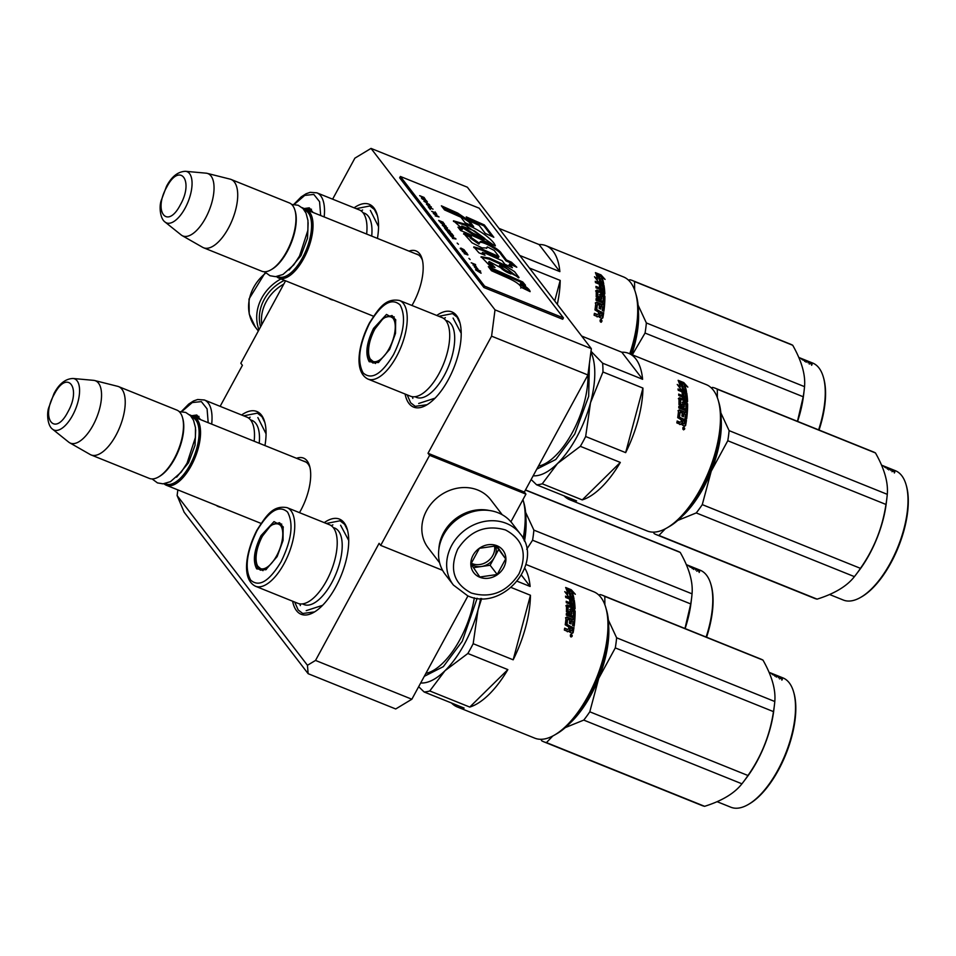 <?xml version="1.0" encoding="UTF-8"?>
<svg xmlns="http://www.w3.org/2000/svg" width="956" height="956" viewBox="0 0 956 956"><rect width="100%" height="100%" fill="white"/><g stroke="black" fill="none" stroke-linecap="round" stroke-linejoin="round"><path stroke-width="1.43" d="M220.131 406.336L242.406 365.312L240.816 363.244L285.581 280.801M177.852 489.89L177.111 495.567L307.45 665.292L315.528 660.429L379.102 543.331L380.691 545.398L442.592 570.338M491.587 336.165L495.017 309.864L371.024 148.407L467.365 187.209L591.346 348.665L587.916 374.967L491.587 336.165L428.013 453.264L429.603 455.331L380.691 545.398M371.024 148.407L354.891 158.146L332.616 199.171M409.013 251.117A39.614 17.495 111.9 0 1 419.648 253.77A39.614 17.495 111.9 0 1 422.098 258.909A39.614 17.495 111.9 0 1 411.952 305.478M296.527 458.294A39.614 17.495 111.9 0 1 307.163 460.947A39.614 17.495 111.9 0 1 309.613 466.086A39.614 17.495 111.9 0 1 299.467 512.655M436.749 315.468A51.301 22.645 111.9 0 1 456.621 315.611A51.301 22.645 111.9 0 1 459.8 322.268A51.301 22.645 111.9 0 1 453.789 367.988A51.301 22.645 111.9 0 1 426.424 405.105A51.301 22.645 111.9 0 1 408.941 403.432A51.301 22.645 111.9 0 1 405.105 394.039M324.263 522.633A51.301 22.645 111.9 0 1 344.136 522.777A51.301 22.645 111.9 0 1 347.315 529.433A51.301 22.645 111.9 0 1 341.304 575.154A51.301 22.645 111.9 0 1 313.938 612.282A51.301 22.645 111.9 0 1 296.456 610.609A51.301 22.645 111.9 0 1 292.62 601.205M354.102 207.822A51.301 22.645 111.9 0 1 373.963 207.978A51.301 22.645 111.9 0 1 377.142 214.622A51.301 22.645 111.9 0 1 377.441 238.403M333.548 300.124A51.301 22.645 111.9 0 1 328.625 298.141M241.617 415A51.301 22.645 111.9 0 1 261.478 415.143A51.301 22.645 111.9 0 1 264.657 421.799A51.301 22.645 111.9 0 1 264.955 445.58M221.063 507.301A51.301 22.645 111.9 0 1 216.14 505.318M307.45 665.292L308.143 673.693L184.161 512.237L177.111 495.567M315.528 660.429L411.857 699.23L395.712 708.97L308.143 673.693M411.857 699.23L467.95 595.923M429.603 455.331L525.931 494.133L510.898 521.809M525.931 494.133L524.342 492.065L428.013 453.264M587.916 374.967L524.342 492.065M591.346 348.665L495.017 309.864M422.468 260.379A36.985 16.324 -68.1 0 0 420.616 256.913A36.985 16.324 111.9 0 0 417.234 254.26A36.985 16.324 111.9 0 0 415.776 253.842M309.983 467.556A36.985 16.324 -68.1 0 0 308.131 464.078A36.985 16.324 111.9 0 0 304.749 461.437A36.985 16.324 111.9 0 0 303.303 461.019M356.17 208.659L369.888 205.97L374.453 209.543L377.345 215.375M438.828 316.305L452.547 313.604L457.099 317.177L460.003 323.009M427.069 404.723L415.203 406.324L410.638 402.751L407.184 394.876M243.696 415.836L257.403 413.135L261.968 416.708L264.86 422.552M326.343 523.47L340.061 520.781L344.614 524.354L347.518 530.186M314.584 611.9L302.717 613.489L298.153 609.916L294.699 602.041M306.087 462.142L193.913 416.959A36.83 16.264 -68.1 0 1 191.284 465.608A36.83 16.264 111.9 0 1 166.392 485.278A36.83 16.264 111.9 0 1 164.026 483.748M193.913 416.959A36.83 16.264 -68.1 0 0 191.152 416.422A24.091 10.636 111.9 0 1 192.156 416.051A24.091 10.636 111.9 0 1 198.466 418.788M191.833 417.306A35.778 15.798 -68.1 0 1 190.089 464.843A35.778 15.798 111.9 0 1 165.137 483.581M158.517 476.972A36.83 16.264 111.9 0 0 174.207 458.725A36.83 16.264 -68.1 0 0 182.476 417.485L182.799 418.609A35.778 15.798 -68.1 0 1 174.757 458.665A35.778 15.798 111.9 0 1 159.521 476.387L158.517 476.972A36.83 16.264 111.9 0 1 149.315 478.394L91.083 454.937A36.83 16.264 111.9 0 1 90.199 454.518L69.585 442.736A33.603 14.83 111.9 0 1 68.689 442.126L52.592 429.22A27.593 12.177 -68.1 0 0 72.632 415.31A27.593 12.177 -68.1 0 0 73.026 378.48L93.58 380.345A33.603 14.83 -68.1 0 1 94.644 380.524L117.66 386.32A36.83 16.264 -68.1 0 1 118.604 386.618A36.83 16.264 -68.1 0 1 115.963 435.267A36.83 16.264 111.9 0 1 91.083 454.937M182.476 417.485A36.83 16.264 -68.1 0 0 176.836 410.076L118.604 386.618M94.644 380.524A33.603 14.83 -68.1 0 1 93.102 425.181A33.603 14.83 111.9 0 1 69.585 442.736M418.573 254.977L306.398 209.782A36.83 16.264 -68.1 0 1 303.769 258.431A36.83 16.264 111.9 0 1 278.877 278.112A36.83 16.264 111.9 0 1 276.511 276.583M306.398 209.782A36.83 16.264 -68.1 0 0 303.638 209.256M304.319 210.141A35.778 15.798 -68.1 0 1 302.574 257.666A35.778 15.798 111.9 0 1 277.622 276.415M271.002 269.795A36.83 16.264 111.9 0 0 286.692 251.559A36.83 16.264 -68.1 0 0 294.962 210.32L295.285 211.431A35.778 15.798 -68.1 0 1 287.242 251.5A35.778 15.798 111.9 0 1 272.006 269.21L271.002 269.795A36.83 16.264 111.9 0 1 261.801 271.229L203.568 247.771A36.83 16.264 111.9 0 1 202.684 247.341L182.07 235.57A33.603 14.83 111.9 0 1 181.174 234.949L165.077 222.055A27.593 12.177 -68.1 0 0 185.117 208.133A27.593 12.177 -68.1 0 0 185.512 171.303L206.066 173.167A33.603 14.83 -68.1 0 1 207.129 173.347L230.145 179.142A36.83 16.264 -68.1 0 1 231.089 179.453A36.83 16.264 -68.1 0 1 228.448 228.102A36.83 16.264 111.9 0 1 203.568 247.771M294.962 210.32A36.83 16.264 -68.1 0 0 289.321 202.911L231.089 179.453M207.129 173.347A33.603 14.83 -68.1 0 1 205.588 218.016A33.603 14.83 111.9 0 1 182.07 235.57M520.16 533.783L512.058 523.219A42.088 36.543 142.5 0 0 498.231 512.822A42.088 36.543 142.5 0 0 443.644 534.739A42.088 36.543 142.5 0 0 445.293 574.484L453.395 585.048L467.699 595.815C502.354 612.198 544.908 562.51 520.16 533.783A42.088 36.543 142.5 0 0 506.345 523.386A42.088 36.543 142.5 0 0 457.315 537.248A42.088 36.543 142.5 0 0 453.395 585.048M471.248 593.007C490.882 598.635 506.8 592.242 519.012 573.827C527.604 553.954 523.087 539.327 505.485 529.959C485.851 524.33 469.934 530.711 457.721 549.138C449.141 569.011 453.646 583.638 471.248 593.007M479.804 577.245A18.415 15.989 142.5 0 0 503.693 567.649A18.415 15.989 142.5 0 0 496.929 545.721A18.415 15.989 142.5 0 0 473.041 555.305A18.415 15.989 142.5 0 0 479.804 577.245M479.84 577.006L497.216 574.496L505.676 558.902L496.785 545.804L479.41 548.314L470.938 563.92L479.84 577.006M505.676 558.902L495.937 545.756M497.216 574.496L490.117 565.259L498.59 549.652M473.411 567.673L490.117 565.259M471.057 564.1A15.786 13.707 142.5 0 0 473.877 565.677A15.786 13.707 142.5 0 0 481.43 566.514A15.786 13.707 142.5 0 0 494.348 557.456A15.786 13.707 142.5 0 0 495.483 545.733M494.491 545.709A15.786 13.707 -37.5 0 1 488.397 560.73A15.786 13.707 -37.5 0 1 472.336 563.67A15.786 13.707 142.5 0 1 471.177 563.132M260.57 326.856A39.985 34.715 -37.5 0 1 264.191 299.479A39.985 34.715 -37.5 0 1 284.446 280.347M258.992 329.76A42.088 36.543 -37.5 0 1 261.801 297.937A42.088 36.543 -37.5 0 1 280.933 278.937M261.777 324.634A39.459 34.261 -37.5 0 1 266.222 301.726A39.459 34.261 -37.5 0 1 283.789 284.099M489.293 510.492A39.459 34.261 142.5 0 0 443.608 532.731A39.459 34.261 142.5 0 0 438.876 549.21M502.223 514.734L490.739 499.773A39.459 34.261 142.5 0 0 477.773 490.034A39.459 34.261 142.5 0 0 426.603 510.576A39.459 34.261 142.5 0 0 428.145 547.836L439.629 562.797M190.662 415.86L196.805 415.012L200.557 419.636L189.551 414.785M208.193 422.707L207.082 408.857L201.334 401.604L192.24 402.572L181.831 411.558M254.153 441.218A42.351 18.702 -68.1 0 0 246.851 417.103L204.381 399.99L197.701 399.5L193.566 400.946L188.702 404.077L181.365 411.534M522.956 499.606A78.918 34.846 111.9 0 1 523.063 499.952L523.864 502.748A76.289 33.675 111.9 0 1 523.96 540.068M523.063 499.952A78.918 34.846 111.9 0 1 523.171 538.479M257.857 417.569L266.067 433.833M693.686 567.625A69.704 30.771 111.9 0 1 694.498 567.924L700.198 570.218A69.704 30.771 111.9 0 1 710.87 584.247L711.192 585.359A68.653 30.317 111.9 0 1 706.568 637.21M710.87 584.247A69.704 30.771 111.9 0 1 706.125 637.031M525.621 512.368L533.878 530.114A78.918 34.846 111.9 0 1 532.564 540.224L526.72 549.246M525.955 518.785A71.019 31.357 111.9 0 1 524.486 541.251M525.501 489.926L678.198 551.433A78.918 34.846 111.9 0 1 680.242 552.437L525.418 490.07M680.242 552.437C689.192 568.258 693.124 582.049 692.048 593.831L533.878 530.114M692.048 593.831A78.918 34.846 111.9 0 1 691.678 597.428A78.918 34.846 111.9 0 1 690.734 603.941L532.564 540.224M690.734 603.941L684.974 628.51M685.105 628.57A69.704 30.771 -68.1 0 0 691.08 602.388L691.678 597.428M686.671 564.805A69.704 30.771 111.9 0 1 687.495 565.104A69.704 30.771 111.9 0 1 688.906 565.761L688.858 565.88M687.495 565.104L689.646 565.964A69.704 30.771 111.9 0 1 690.136 566.179L691.75 566.824A69.704 30.771 111.9 0 0 691.26 566.621A69.704 30.771 111.9 0 0 690.758 566.43M691.26 566.621L692.885 567.267A69.704 30.771 111.9 0 1 693.769 567.673L695.394 568.318A69.704 30.771 111.9 0 0 694.498 567.924M686.312 564.638A69.704 30.771 111.9 0 1 687.723 565.366L691.821 567.087A69.704 30.771 111.9 0 1 692.598 567.601L692.598 567.601M688.906 565.761L696.04 568.665A69.704 30.771 111.9 0 1 698.215 570.146L689.897 566.944A69.704 30.771 111.9 0 0 689.157 566.322L692.12 567.828M698.908 571.425L697.928 570.433L699.613 571.545L699.147 572.465M696.757 571.222L697.868 570.565M695.777 569.31L694.534 568.497A69.704 30.771 111.9 0 0 693.447 567.733L695.06 568.39A69.704 30.771 111.9 0 1 696.04 569.059L695.896 569.358M697.462 570.397L699.374 571.401L697.39 570.541M525.92 564.446L593.712 591.752A78.918 34.846 111.9 0 1 600.906 597.392A78.918 34.846 111.9 0 1 605.805 607.634A78.918 34.846 111.9 0 1 596.544 677.971A78.918 34.846 111.9 0 1 554.456 735.08A78.918 34.846 111.9 0 1 534.739 738.152L457.243 706.938A78.918 34.846 111.9 0 0 464.102 708.073L424.106 691.965A78.918 34.846 -68.1 0 0 429.77 690.961L445.018 670.694A71.019 31.357 -68.1 0 0 464.401 644.045A71.019 31.357 -68.1 0 0 478.024 609.904L481.645 598.528M513.169 659.807L530.461 595.265A78.918 34.846 111.9 0 1 513.169 659.807L473.172 643.699A78.918 34.846 111.9 0 1 470.567 648.67A78.918 34.846 111.9 0 1 467.854 653.486L507.851 669.606A78.918 34.846 111.9 0 1 469.755 707.07L429.77 690.961M473.172 643.699L478.024 609.904A71.019 31.357 111.9 0 0 480.581 598.504M277.156 556.559L265.804 569.764L256.722 568.892C252.563 561.172 254.009 550.07 261.048 535.599L274.014 521.606L283.143 526.72L283.036 540.487L277.156 556.559M266.318 569.441L260.414 570.17L258.084 568.342C254.093 560.921 255.479 550.262 262.243 536.364L271.134 525.059L279.546 522.693L283.299 527.318M281.1 561.71C291.604 540.128 293.767 523.577 287.565 512.069C279.188 504.601 269.03 510.719 257.104 530.449C246.6 552.03 244.449 568.569 250.639 580.077C259.028 587.558 269.186 581.427 281.1 561.71M255.467 586.243L297.937 603.356A42.351 18.702 -68.1 0 0 326.558 580.734A42.351 18.702 -68.1 0 0 329.593 524.784L287.123 507.672C272.568 504.971 266.127 516.109 256.985 530.078C245.74 551.803 241.211 579.109 255.467 586.243A42.351 18.702 -68.1 0 0 284.087 563.622A42.351 18.702 -68.1 0 0 287.123 507.672M571.64 607.562L572.381 607.048M605.805 607.634L606.606 610.43A76.289 33.675 111.9 0 1 597.655 678.425A76.289 33.675 111.9 0 1 556.978 733.634L554.456 735.08M507.851 669.606L469.755 707.07M457.243 706.938A78.918 34.846 111.9 0 1 451.507 702.995M418.668 686.695L424.106 691.965M420.688 682.966A71.019 31.357 -68.1 0 0 445.018 670.694L467.854 653.486M530.461 595.265L511.233 587.522M521.51 575.237L530.126 586.47L517.327 581.308M524.784 568.175A78.918 34.846 111.9 0 1 530.126 586.47M568.868 589.864A78.918 34.846 111.9 0 1 570.744 596.221L573.994 598.791L568.438 596.556L564.769 591.633L567.792 593.927A78.918 34.846 111.9 0 0 565.761 587.737L568.868 589.864L568.318 590.677A77.866 34.38 111.9 0 1 570.17 596.938L570.995 597.584M566.406 589.362L568.318 590.677M570.744 596.221L570.17 596.938M566.848 593.21A77.866 34.38 111.9 0 1 567.231 594.668L566.896 594.405M567.792 593.927L567.231 594.668M572.19 592.027A78.918 34.846 111.9 0 1 573.947 598.504L571.019 596.209A78.918 34.846 111.9 0 0 569.119 589.864L565.665 587.498L571.27 589.756L575.345 594.285L572.19 592.027L571.652 592.816A77.866 34.38 111.9 0 1 573.086 597.823M569.155 589.948L572.154 592.087M571.27 589.756L570.732 590.581M564.602 628.642L567.768 629.418L564.673 628.176A78.918 34.846 111.9 0 1 564.339 630.064L567.84 631.486L569.059 630.709L569.848 632.286L572.285 633.266L573.11 632.753L571.724 633.517M571.569 611.374L572.154 610.848L573.516 611.637A78.918 34.846 111.9 0 1 573.385 616.25L566.382 613.429A78.918 34.846 111.9 0 1 566.287 615.078L573.289 617.899A78.918 34.846 111.9 0 1 573.17 619.572L566.836 617.026L566.095 617.468A78.918 34.846 111.9 0 1 565.223 624.782L568.88 627.064A78.918 34.846 111.9 0 1 568.581 628.917L567.768 629.418M573.17 619.572L572.584 620.002A77.866 34.38 111.9 0 0 572.644 619.368M566.346 614.122L572.811 616.716L573.385 616.25M571.306 611.517A77.866 34.38 111.9 0 1 571.258 614.338M571.891 610.992A78.918 34.846 111.9 0 1 571.843 613.895L571.306 614.338M565.868 605.841L566.442 605.268A78.918 34.846 111.9 0 1 566.454 611.732L571.138 614.302L571.843 613.895M566.514 605.495L569.609 606.749L570.182 606.164L567.099 604.921M570.851 602.591A77.866 34.38 111.9 0 0 570.553 600.32L571.126 599.639L572.775 600.511A78.918 34.846 111.9 0 1 573.194 604.084L566.191 601.264A78.918 34.846 111.9 0 1 566.311 602.698L570.075 604.216A78.918 34.846 111.9 0 1 570.182 606.164M566.263 602.149L572.62 604.718L573.194 604.084M571.126 599.639A78.918 34.846 111.9 0 1 571.521 602.854L569.907 602.208A78.918 34.846 111.9 0 0 569.501 598.994L565.737 597.476A78.918 34.846 111.9 0 0 565.522 596.138L573.469 599.34L572.895 600.033L573.672 600.858A77.866 34.38 111.9 0 1 574.484 609.127M565.677 597.13L572.895 600.033M573.469 599.34L574.245 600.165L573.672 600.858M574.245 600.165A78.918 34.846 111.9 0 1 575.07 608.745L574.652 609.151M567.768 607.227L568.354 606.654L575.07 608.745M567.517 607.359A77.866 34.38 111.9 0 1 567.529 611.649L569.406 612.665L570.063 612.187M568.091 606.797A78.918 34.846 111.9 0 1 568.103 611.147L567.529 611.649M569.692 609.689L570.266 609.139A78.918 34.846 111.9 0 1 570.254 612.019L568.103 611.147M570.362 609.331L574.544 611.649A77.866 34.38 111.9 0 1 573.66 625.893M570.935 608.781L574.448 610.191L573.863 610.741M574.448 610.191L575.13 611.099L574.544 611.649M575.13 611.099A78.918 34.846 111.9 0 1 574.162 626.096L572.536 625.439A78.918 34.846 111.9 0 0 572.979 621.651L570.804 621.113A77.866 34.38 111.9 0 1 570.529 623.718M571.389 620.719A78.918 34.846 111.9 0 1 571.031 623.921L569.406 623.276A78.918 34.846 111.9 0 0 569.764 620.062L567.888 619.309L567.016 619.87A77.866 34.38 111.9 0 1 566.43 624.758L573.397 627.877A77.866 34.38 111.9 0 1 572.548 633.003M567.589 619.476A78.918 34.846 111.9 0 1 566.992 624.435L566.43 624.758M566.992 624.435L573.397 627.877M573.959 627.554A78.918 34.846 111.9 0 1 573.11 632.753M573.265 607.383L572.835 607.813A77.866 34.38 111.9 0 0 572.799 607.215M571.808 606.821A78.918 34.846 111.9 0 0 571.7 604.873L573.325 605.757A78.918 34.846 111.9 0 1 573.421 607.227L571.222 607.395L572.835 607.813M571.7 604.873L571.114 605.483A77.866 34.38 111.9 0 1 571.222 607.395M570.063 630.351A78.918 34.846 111.9 0 0 570.493 627.722L572.118 628.367A78.918 34.846 111.9 0 1 571.736 630.697L569.501 630.613L571.174 630.972M570.493 627.722L569.931 628.02A77.866 34.38 111.9 0 1 569.501 630.613M565.522 617.875L566.263 617.445L572.584 620.002M567.207 629.693L568.019 629.191M568.509 631.486L567.278 631.725M570.696 634.868L571.246 635.764L570.457 636.015L572.035 636.493L572.238 635.489L570.696 634.868M571.819 636.565L571.688 635.704L571.33 636.78L570.421 636.421M570.29 635.143L571.294 635.537M570.66 634.557L571.748 635.286M570.911 634.39L571.616 634.402L571.067 637.043L571.067 634.629M424.297 676.322L443.333 666.643L462.25 641.249L477.164 598.241M322.59 605.327L306.207 610.645M340.599 525.25L348.725 540.463M262.147 536.722A24.091 10.636 111.9 0 1 274.886 523.733A24.091 10.636 111.9 0 1 282.737 532.635A24.091 10.636 111.9 0 1 276.702 555.687A24.091 10.636 -68.1 0 1 257.785 566.191A24.091 10.636 -68.1 0 1 262.147 536.722M598.767 595.026L600.093 594.596A78.918 34.846 111.9 0 1 602.758 595.397L760.928 659.114A78.918 34.846 111.9 0 1 762.984 660.118C771.934 675.94 775.866 689.73 774.79 701.513A78.918 34.846 111.9 0 1 774.42 705.11A78.918 34.846 111.9 0 1 773.476 711.623C769.974 734.937 761.478 756.232 747.962 775.507A78.918 34.846 111.9 0 1 744.987 779.785A78.918 34.846 111.9 0 1 743.565 781.697A78.918 34.846 111.9 0 1 741.928 783.812L583.758 720.095L565.271 727.612M569.609 723.525A71.019 31.357 -68.1 0 0 581.666 709.794A71.019 31.357 -68.1 0 0 598.731 678.39L589.792 711.802A78.918 34.846 111.9 0 1 586.817 716.068A78.918 34.846 111.9 0 1 583.758 720.095M776.427 675.306A69.704 30.771 111.9 0 1 777.24 675.605L782.94 677.9A69.704 30.771 111.9 0 1 793.611 691.929L793.934 693.04A68.653 30.317 111.9 0 1 769.544 784.219A68.653 30.317 111.9 0 1 749.265 803.924L748.261 804.51A69.704 30.771 111.9 0 1 730.85 807.223L717.084 801.678M793.611 691.929A69.704 30.771 111.9 0 1 768.851 784.494A69.704 30.771 111.9 0 1 748.261 804.51M608.363 620.05L616.62 637.795A78.918 34.846 111.9 0 1 615.294 647.905L598.731 678.39M608.697 626.467A71.019 31.357 111.9 0 1 598.779 678.258M602.758 595.397A78.918 34.846 111.9 0 1 604.813 596.413L604.873 604.813M762.984 660.118L604.813 596.413M774.79 701.513L616.62 637.795M773.476 711.623L615.294 647.905M747.962 775.507L589.792 711.802M552.795 736L546.45 742.597A78.918 34.846 111.9 0 1 543.785 741.796A78.918 34.846 111.9 0 1 541.729 740.792L540.917 739.299M571.055 631.151L569.609 630.566M743.565 781.697L746.576 777.718A69.704 30.771 111.9 0 0 747.831 776.033A69.704 30.771 -68.1 0 0 773.822 710.069L774.42 705.11M741.928 783.812C734.507 793.325 722.067 800.829 704.62 806.314L546.45 742.597M704.62 806.314A78.918 34.846 111.9 0 1 701.967 805.514L543.785 741.796M769.413 672.486A69.704 30.771 111.9 0 1 770.237 672.785A69.704 30.771 111.9 0 1 771.647 673.442L771.6 673.562M770.237 672.785L772.376 673.645A69.704 30.771 111.9 0 1 772.878 673.861L774.491 674.506A69.704 30.771 111.9 0 0 774.002 674.303A69.704 30.771 111.9 0 0 773.5 674.111M774.002 674.303L775.627 674.948A69.704 30.771 111.9 0 1 776.511 675.342L778.136 676A69.704 30.771 111.9 0 0 777.24 675.605M769.054 672.319A69.704 30.771 111.9 0 1 770.464 673.048L774.563 674.757A69.704 30.771 111.9 0 1 775.34 675.283L775.34 675.283M771.647 673.442L778.782 676.334A69.704 30.771 111.9 0 1 780.956 677.828L772.639 674.625A69.704 30.771 111.9 0 0 771.886 674.004L774.862 675.51M781.638 679.107L780.67 678.103L782.355 679.226L781.877 680.146M779.499 678.891L780.61 678.246M778.519 676.979L777.276 676.179A69.704 30.771 111.9 0 0 776.188 675.414L777.802 676.071A69.704 30.771 111.9 0 1 778.77 676.74L778.77 676.74M780.204 678.079L782.104 679.083L780.132 678.21M303.148 208.695L309.29 207.834L313.042 212.459L302.036 207.607M320.678 215.542L319.567 201.68L313.819 194.438L304.725 195.406L294.317 204.381M366.638 234.053A42.351 18.702 -68.1 0 0 359.337 209.926L316.866 192.825L310.186 192.323L306.051 193.781L301.188 196.9L293.851 204.357M601.384 292.715L602.137 292.201M499.02 228.448A78.918 34.846 111.9 0 1 499.092 228.436L539.088 244.545A78.918 34.846 111.9 0 1 545.96 245.68L623.455 276.905A78.918 34.846 111.9 0 1 630.649 282.546A78.918 34.846 111.9 0 1 635.549 292.787L636.349 295.571A76.289 33.675 111.9 0 1 630.852 354.234M635.549 292.787A78.918 34.846 111.9 0 1 629.753 353.792M554.707 300.961L560.204 280.419A78.918 34.846 111.9 0 1 557.312 304.343M560.204 280.419L529.397 268.003M539.088 244.545L559.869 271.624L519.885 255.503A78.918 34.846 111.9 0 1 519.885 255.622M545.96 245.68A78.918 34.846 111.9 0 1 553.154 251.332A78.918 34.846 111.9 0 1 559.869 271.624M598.611 275.017A78.918 34.846 111.9 0 1 600.488 281.363L603.738 283.944L598.181 281.697L594.513 276.786L597.536 279.068A78.918 34.846 111.9 0 0 595.504 272.878L598.611 275.017L598.062 275.83A77.866 34.38 111.9 0 1 599.914 282.092L600.738 282.737M596.15 274.503L598.062 275.83M600.488 281.363L599.914 282.092M596.592 278.351A77.866 34.38 111.9 0 1 596.974 279.809L596.64 279.558M597.536 279.068L596.974 279.809M601.945 277.168A78.918 34.846 111.9 0 1 603.69 283.657L600.762 281.351A78.918 34.846 111.9 0 0 598.862 275.017L595.409 272.651L601.013 274.898L605.088 279.427L601.945 277.168L601.396 277.969A77.866 34.38 111.9 0 1 602.83 282.976M598.898 275.089L601.898 277.228M601.013 274.898L600.476 275.734M594.345 313.783L597.512 314.572L594.417 313.329A78.918 34.846 111.9 0 1 594.082 315.217L597.584 316.627L598.803 315.85L599.591 317.44L602.029 318.42L602.854 317.894L601.467 318.659M601.324 296.515L601.898 295.99L603.26 296.79A78.918 34.846 111.9 0 1 603.128 301.403L596.126 298.583A78.918 34.846 111.9 0 1 596.03 300.232L603.033 303.052A78.918 34.846 111.9 0 1 602.913 304.725L596.58 302.18L595.839 302.61A78.918 34.846 111.9 0 1 594.979 309.935L598.623 312.218A78.918 34.846 111.9 0 1 598.325 314.058L597.512 314.572M602.913 304.725L602.328 305.143A77.866 34.38 111.9 0 0 602.388 304.51M596.09 299.264L602.555 301.869L603.128 301.403M601.049 296.659A77.866 34.38 111.9 0 1 601.001 299.479L601.587 299.049L600.882 299.443L596.197 296.874A78.918 34.846 111.9 0 0 596.197 290.421L599.352 291.891L599.926 291.317L596.843 290.062M601.635 296.133A78.918 34.846 111.9 0 1 601.587 299.049M600.595 287.732A77.866 34.38 111.9 0 0 600.296 285.474L600.87 284.792L602.519 285.665A78.918 34.846 111.9 0 1 602.937 289.238L595.935 286.418A78.918 34.846 111.9 0 1 596.054 287.852L599.818 289.369A78.918 34.846 111.9 0 1 599.926 291.317M596.006 287.302L602.364 289.859L602.937 289.238M600.87 284.792A78.918 34.846 111.9 0 1 601.264 288.007L599.651 287.35A78.918 34.846 111.9 0 0 599.245 284.135L595.48 282.618A78.918 34.846 111.9 0 0 595.265 281.279L603.212 284.482L602.639 285.175L603.415 285.999A77.866 34.38 111.9 0 1 604.228 294.269M595.421 282.271L602.639 285.175M603.212 284.482L603.989 285.318L603.415 285.999M603.989 285.318A78.918 34.846 111.9 0 1 604.813 293.898L604.407 294.305M597.512 292.369L598.098 291.807L604.813 293.898M597.261 292.512A77.866 34.38 111.9 0 1 597.273 296.802L599.149 297.818L599.806 297.328M597.847 291.95A78.918 34.846 111.9 0 1 597.847 296.3L597.273 296.802M599.436 294.83L600.01 294.293A78.918 34.846 111.9 0 1 599.998 297.161L597.847 296.3M600.105 294.472L604.288 296.79A77.866 34.38 111.9 0 1 603.403 311.047M600.679 293.922L604.192 295.332L603.606 295.882M604.192 295.332L604.873 296.252L604.288 296.79M604.873 296.252A78.918 34.846 111.9 0 1 603.905 311.238L602.28 310.592A78.918 34.846 111.9 0 0 602.722 306.804L600.559 306.267A77.866 34.38 111.9 0 1 600.272 308.872M601.133 305.872A78.918 34.846 111.9 0 1 600.774 309.075L599.149 308.418A78.918 34.846 111.9 0 0 599.508 305.215L597.631 304.462L596.759 305.024A77.866 34.38 111.9 0 1 596.174 309.911L603.14 313.018A77.866 34.38 111.9 0 1 602.292 318.145M597.333 304.629A78.918 34.846 111.9 0 1 596.735 309.589L596.174 309.911M596.735 309.589L603.14 313.018M603.702 312.696A78.918 34.846 111.9 0 1 602.854 317.894M603.009 292.536L602.579 292.966A77.866 34.38 111.9 0 0 602.543 292.369M601.551 291.962A78.918 34.846 111.9 0 0 601.444 290.015L603.081 290.911A78.918 34.846 111.9 0 1 603.164 292.381L601.551 291.962L600.966 292.548L602.579 292.966M601.444 290.015L600.858 290.624A77.866 34.38 111.9 0 1 600.966 292.548M601.169 316.042L601.479 315.85A78.918 34.846 111.9 0 0 601.862 313.52L600.249 312.863A78.918 34.846 111.9 0 1 599.806 315.492L600.918 316.113A77.866 34.38 111.9 0 0 600.954 315.958M600.249 312.863L599.675 313.174A77.866 34.38 111.9 0 1 599.245 315.767L600.918 316.113M595.612 290.994L596.257 290.648M595.265 303.028L596.006 302.598L602.328 305.143M596.95 314.835L597.763 314.345M598.253 316.627L597.034 316.866M600.44 320.009L600.989 320.917L600.201 321.168L601.778 321.634L601.981 320.63L600.44 320.009M601.193 322.256L601.432 320.846L601.073 321.933L600.165 321.563M600.033 320.284L601.037 320.69M600.404 319.698L601.491 320.439M600.667 319.543L601.36 319.543L600.81 322.184L600.81 319.77M370.342 210.404L378.552 226.668M303.614 209.221A24.091 10.636 111.9 0 1 304.629 208.874A24.091 10.636 111.9 0 1 310.951 211.623M806.171 360.448A69.704 30.771 111.9 0 1 806.983 360.759L812.684 363.041A69.704 30.771 111.9 0 1 823.355 377.07L823.678 378.194A68.653 30.317 111.9 0 1 819.053 430.033M823.355 377.07A69.704 30.771 111.9 0 1 818.611 429.865M638.106 305.191L646.364 322.949A78.918 34.846 111.9 0 1 645.049 333.058L632.31 354.819M638.441 311.608A71.019 31.357 111.9 0 1 631.749 354.592M628.51 280.168L629.837 279.738A78.918 34.846 111.9 0 1 632.502 280.55A78.918 34.846 111.9 0 1 634.557 281.554L634.617 289.967M632.502 280.55L790.672 344.256A78.918 34.846 111.9 0 1 792.727 345.271L634.557 281.554M792.727 345.271C801.678 361.081 805.609 374.883 804.534 386.654L646.364 322.949M804.534 386.654A78.918 34.846 111.9 0 1 804.163 390.263A78.918 34.846 111.9 0 1 803.219 396.764L645.049 333.058M803.219 396.764L797.459 421.345M600.798 316.305L599.352 315.719M797.591 421.393A69.704 30.771 -68.1 0 0 803.566 395.222L804.163 390.263M799.156 357.628A69.704 30.771 111.9 0 1 799.981 357.926A69.704 30.771 111.9 0 1 801.391 358.596L801.343 358.715M799.981 357.926L802.132 358.799A69.704 30.771 111.9 0 1 802.622 359.002L804.235 359.659A69.704 30.771 111.9 0 0 803.745 359.444A69.704 30.771 111.9 0 0 803.243 359.253M803.745 359.444L805.37 360.101A69.704 30.771 111.9 0 1 806.255 360.496L807.88 361.153A69.704 30.771 111.9 0 0 806.983 360.759M798.798 357.46A69.704 30.771 111.9 0 1 800.208 358.189L804.307 359.91A69.704 30.771 111.9 0 1 805.083 360.436L805.083 360.436M801.391 358.596L808.525 361.488A69.704 30.771 111.9 0 1 810.7 362.981L802.383 359.767A69.704 30.771 111.9 0 0 801.642 359.157L804.605 360.663M811.393 364.26L810.413 363.256L812.098 364.379L811.62 365.3M809.242 364.045L810.353 363.4M808.262 362.133L807.019 361.32A69.704 30.771 111.9 0 0 805.932 360.567L807.545 361.213A69.704 30.771 111.9 0 1 808.525 361.882L808.107 362.862M809.947 363.232L811.847 364.236L809.875 363.364M533.173 475.801A71.019 31.357 -68.1 0 0 557.503 463.529A71.019 31.357 -68.1 0 0 576.886 436.868A71.019 31.357 -68.1 0 0 590.509 402.727L602.949 371.992L642.946 388.1A78.918 34.846 111.9 0 1 625.654 452.63L585.658 436.522A78.918 34.846 111.9 0 1 583.052 441.505A78.918 34.846 111.9 0 1 580.34 446.321L620.325 462.429A78.918 34.846 111.9 0 1 582.24 499.904L542.255 483.796L557.503 463.529L580.34 446.321M585.658 436.522L590.509 402.727A71.019 31.357 111.9 0 0 590.892 352.155M389.642 349.394L378.289 362.587L369.207 361.715C365.049 353.995 366.495 342.893 373.533 328.422L386.499 314.428L395.629 319.555L395.521 333.309L389.642 349.394M378.803 362.276L372.9 363.005L370.57 361.165C366.578 353.756 367.964 343.096 374.728 329.187L383.619 317.894L392.032 315.516L395.784 320.14M393.585 354.533C404.089 332.951 406.252 316.412 400.05 304.904C391.673 297.424 381.516 303.554 369.59 323.283C359.086 344.853 356.935 361.404 363.125 372.912C371.514 380.392 381.671 374.262 393.585 354.533M367.952 379.078L410.423 396.178A42.351 18.702 -68.1 0 0 439.043 373.557A42.351 18.702 -68.1 0 0 442.078 317.607L399.608 300.507C385.053 297.806 378.612 308.931 369.47 322.901C358.225 344.626 353.696 371.944 367.952 379.078A42.351 18.702 -68.1 0 0 396.573 356.457A42.351 18.702 -68.1 0 0 399.608 300.507M684.126 400.397L684.866 399.883M683.014 416.553A77.866 34.38 111.9 0 0 683.289 413.948L683.875 413.554A78.918 34.846 111.9 0 1 683.516 416.756L681.891 416.099A78.918 34.846 111.9 0 0 682.249 412.896L680.075 412.311A78.918 34.846 111.9 0 1 679.477 417.258L686.444 420.377A78.918 34.846 111.9 0 1 685.595 425.575L684.771 426.101L682.333 425.121L681.544 423.532L680.325 424.309L676.824 422.899A78.918 34.846 111.9 0 0 677.159 421.01L680.254 422.253L681.066 421.739A78.918 34.846 111.9 0 0 681.365 419.899L677.708 417.617A78.918 34.846 111.9 0 0 678.581 410.291L679.322 409.861L685.655 412.406A78.918 34.846 111.9 0 0 685.775 410.733L678.772 407.913A78.918 34.846 111.9 0 0 678.868 406.264L685.87 409.084A78.918 34.846 111.9 0 0 686.002 404.472L684.639 403.671L683.791 404.34A65.761 29.039 111.9 0 1 683.863 404.28M581.714 336.13A78.918 34.846 111.9 0 1 581.834 336.118L621.83 352.226A78.918 34.846 111.9 0 1 628.69 353.361L706.197 384.587A78.918 34.846 111.9 0 1 713.391 390.227A78.918 34.846 111.9 0 1 718.279 400.456L719.091 403.253A76.289 33.675 111.9 0 1 710.141 471.248A76.289 33.675 111.9 0 1 669.463 526.457L666.941 527.915A78.918 34.846 111.9 0 1 647.224 530.986L569.728 499.761A78.918 34.846 111.9 0 1 563.992 495.817M718.279 400.456A78.918 34.846 111.9 0 1 709.029 470.806A78.918 34.846 111.9 0 1 666.941 527.915M642.946 388.1L625.654 452.63M620.325 462.429L582.24 499.904M531.154 479.518L536.591 484.788L576.587 500.896A78.918 34.846 111.9 0 1 569.728 499.761M536.591 484.788A78.918 34.846 -68.1 0 0 542.255 483.796M621.83 352.226L642.611 379.293L602.615 363.184A78.918 34.846 111.9 0 1 602.949 371.992M602.615 363.184L590.999 351.282M628.69 353.361A78.918 34.846 111.9 0 1 635.895 359.014A78.918 34.846 111.9 0 1 642.611 379.293M681.353 382.699A78.918 34.846 111.9 0 1 683.229 389.044L686.48 391.625L680.923 389.379L677.254 384.467L680.278 386.75A78.918 34.846 111.9 0 0 678.246 380.56L681.353 382.699L680.803 383.499A77.866 34.38 111.9 0 1 682.656 389.773L683.48 390.406M678.891 382.185L680.803 383.499M683.229 389.044L682.656 389.773M679.334 386.033A77.866 34.38 111.9 0 1 679.716 387.491L679.381 387.24M680.278 386.75L679.716 387.491M684.675 384.85A78.918 34.846 111.9 0 1 686.432 391.339L683.504 389.032A78.918 34.846 111.9 0 0 681.604 382.699L678.139 380.321L683.755 382.579L687.83 387.108L684.675 384.85L684.138 385.65A77.866 34.38 111.9 0 1 685.572 390.657M681.64 382.77L684.639 384.91M683.755 382.579L683.217 383.404M677.087 421.465L679.692 422.516L680.505 422.014M685.655 412.406L685.07 412.825A77.866 34.38 111.9 0 0 685.129 412.191M678.832 406.945L685.297 409.55L685.87 409.084M684.054 404.197L683.791 404.34A77.866 34.38 111.9 0 1 683.743 407.16M684.377 403.814A78.918 34.846 111.9 0 1 684.329 406.73L683.791 407.172M678.354 398.676L678.927 398.102A78.918 34.846 111.9 0 1 678.939 404.555L683.624 407.125L684.329 406.73M678.999 398.329L682.094 399.572L682.668 398.987L679.585 397.744M683.337 395.414A77.866 34.38 111.9 0 0 683.038 393.143L683.612 392.474L685.261 393.346A78.918 34.846 111.9 0 1 685.679 396.919L678.676 394.087A78.918 34.846 111.9 0 1 678.796 395.533L682.56 397.051A78.918 34.846 111.9 0 1 682.668 398.987M678.748 394.983L685.105 397.541L685.679 396.919M683.612 392.474A78.918 34.846 111.9 0 1 684.006 395.688L682.393 395.031A78.918 34.846 111.9 0 0 681.987 391.817L678.222 390.299A78.918 34.846 111.9 0 0 678.007 388.961L685.954 392.163L685.38 392.856L686.157 393.681A77.866 34.38 111.9 0 1 686.97 401.95M678.163 389.952L685.38 392.856M685.954 392.163L686.731 393L686.157 393.681M686.731 393A78.918 34.846 111.9 0 1 687.555 401.58L687.137 401.986M680.254 400.05L680.839 399.489L687.555 401.58M680.003 400.182A77.866 34.38 111.9 0 1 680.015 404.484L681.891 405.499L682.548 405.009M680.576 399.62A78.918 34.846 111.9 0 1 680.588 403.982L680.015 404.484M682.178 402.512L682.751 401.974A78.918 34.846 111.9 0 1 682.739 404.842L680.588 403.982M682.847 402.153L687.029 404.472A77.866 34.38 111.9 0 1 686.145 418.716M683.421 401.604L686.934 403.014L686.348 403.563M686.934 403.014L687.615 403.934L687.029 404.472M687.615 403.934A78.918 34.846 111.9 0 1 686.647 418.919L685.022 418.274A78.918 34.846 111.9 0 0 685.464 414.486L683.875 413.554M680.075 412.311L679.501 412.705A77.866 34.38 111.9 0 1 678.915 417.593L685.882 420.7A77.866 34.38 111.9 0 1 685.034 425.826L684.209 426.34M684.293 399.644A78.918 34.846 111.9 0 0 684.173 397.696L685.811 398.592A78.918 34.846 111.9 0 1 685.906 400.05L684.293 399.644L683.707 400.229L685.321 400.636M684.173 397.696L683.6 398.305A77.866 34.38 111.9 0 1 683.707 400.229M682.548 423.173A78.918 34.846 111.9 0 0 682.978 420.544L684.604 421.202A78.918 34.846 111.9 0 1 684.221 423.52L682.548 423.173L683.66 423.795M682.978 420.544L682.417 420.855A77.866 34.38 111.9 0 1 681.987 423.448M678.007 410.71L678.748 410.279L685.07 412.825M680.995 424.309L679.764 424.548M683.182 427.69L683.731 428.599L682.942 428.838L684.52 429.316L684.723 428.312L683.182 427.69M684.305 429.387L684.173 428.527L683.815 429.614L682.907 429.244M682.775 427.965L683.779 428.372M683.134 427.38L684.233 428.121M683.397 427.224L684.102 427.224L683.552 429.865L683.552 427.452M536.782 469.145L555.818 459.478L574.735 434.072L588.669 396.346L589.398 363.615M435.076 398.162L418.68 403.48M453.084 318.073L461.21 333.286M374.632 329.557A24.091 10.636 111.9 0 1 387.371 316.555A24.091 10.636 111.9 0 1 395.222 325.458A24.091 10.636 111.9 0 1 389.188 348.51A24.091 10.636 -68.1 0 1 370.271 359.026A24.091 10.636 -68.1 0 1 374.632 329.557M711.252 387.849L712.578 387.419A78.918 34.846 111.9 0 1 715.243 388.22L873.414 451.937A78.918 34.846 111.9 0 1 875.469 452.953C884.42 468.763 888.351 482.565 887.276 494.336A78.918 34.846 111.9 0 1 886.905 497.945A78.918 34.846 111.9 0 1 885.961 504.445C882.46 527.76 873.963 549.067 860.448 568.342A78.918 34.846 111.9 0 1 857.472 572.62A78.918 34.846 111.9 0 1 856.05 574.52A78.918 34.846 111.9 0 1 854.413 576.635L696.243 512.93L677.756 520.434M682.094 516.348A71.019 31.357 -68.1 0 0 694.152 502.629A71.019 31.357 -68.1 0 0 711.216 471.224L702.278 504.625A78.918 34.846 111.9 0 1 699.29 508.903A78.918 34.846 111.9 0 1 696.243 512.93M888.913 468.129A69.704 30.771 111.9 0 1 889.725 468.428L895.425 470.722A69.704 30.771 111.9 0 1 906.097 484.752L906.419 485.875A68.653 30.317 111.9 0 1 882.03 577.042A68.653 30.317 111.9 0 1 861.75 596.759L860.747 597.333A69.704 30.771 111.9 0 1 843.323 600.045L829.569 594.501M906.097 484.752A69.704 30.771 111.9 0 1 881.336 577.328A69.704 30.771 111.9 0 1 860.747 597.333M720.848 412.873L729.105 430.63A78.918 34.846 111.9 0 1 727.779 440.74L711.216 471.224M721.183 419.29A71.019 31.357 111.9 0 1 711.264 471.093M715.243 388.22A78.918 34.846 111.9 0 1 717.299 389.235L717.358 397.648M875.469 452.953L717.299 389.235M887.276 494.336L729.105 430.63M885.961 504.445L727.779 440.74M860.448 568.342L702.278 504.625M665.28 528.835L658.935 535.432A78.918 34.846 111.9 0 1 656.27 534.631A78.918 34.846 111.9 0 1 654.215 533.615L653.402 532.134M683.54 423.986L682.082 423.4M856.05 574.52L859.062 570.541A69.704 30.771 111.9 0 0 860.316 568.856A69.704 30.771 -68.1 0 0 886.308 502.892L886.905 497.945M854.413 576.635C846.992 586.159 834.552 593.652 817.105 599.137L658.935 535.432M817.105 599.137A78.918 34.846 111.9 0 1 814.452 598.337L656.27 534.631M881.898 465.309A69.704 30.771 111.9 0 1 882.723 465.608A69.704 30.771 111.9 0 1 884.133 466.277L884.085 466.397M882.723 465.608L884.862 466.48A69.704 30.771 111.9 0 1 885.364 466.683L886.977 467.341A69.704 30.771 111.9 0 0 886.487 467.125A69.704 30.771 111.9 0 0 885.985 466.934M886.487 467.125L888.112 467.783A69.704 30.771 111.9 0 1 888.996 468.177L890.622 468.822A69.704 30.771 111.9 0 0 889.725 468.428M881.54 465.142A69.704 30.771 111.9 0 1 882.95 465.871L887.048 467.592A69.704 30.771 111.9 0 1 887.825 468.117L887.825 468.117M884.133 466.277L891.267 469.169A69.704 30.771 111.9 0 1 893.442 470.663L885.125 467.448A69.704 30.771 111.9 0 0 884.372 466.839L887.347 468.344M894.123 471.941L893.155 470.938L894.84 472.061L894.362 472.969M891.984 471.726L893.095 471.069M891.004 469.814L889.761 469.002A69.704 30.771 111.9 0 0 888.674 468.237L890.287 468.894A69.704 30.771 111.9 0 1 891.255 469.563L891.123 469.862M892.689 470.914L894.589 471.917L892.617 471.045M478.944 271.576L478.215 271.564M481.131 273.022L478.681 271.588L479.685 271.146L475.55 269.771L481.035 273.201M419.672 195.669L421.966 196.888L422.911 198.119L421.393 197.904L421.787 198.418L425.516 199.673L424.046 197.426L419.672 195.669M426.603 200.76L422.229 198.991L426.472 200.999M427.38 201.764L423.89 201.166L429.603 204.668L424.679 201.68L427.201 202.11M431.383 206.974L426.495 203.963L428.862 206.711L431.192 207.643L431.383 206.974L430.738 207.512M433.044 209.149L428.336 206.95L430.331 209.555L429.232 207.607L433.044 209.149M435.219 215.913L439.043 216.952L433.331 213.463L435.004 214.634L436.115 216.08L435.219 215.913M441.373 223.334L444.444 224.576L443.046 222.162L438.661 220.406L441.373 223.334M445.054 225.377L446.213 226.285L445.054 225.377M447.539 228.018L442.281 225.102L445.066 227.719L444.492 227.994L447.241 228.436M447.05 231.077L450.718 232.75L449.32 230.336L444.946 228.568L446.703 230.766M449.714 234.543L453.538 236.084L451.985 233.814L447.611 232.045L449.714 234.543M457.183 243.099L458.426 244.294L457.183 243.099M475.586 264.549L471.212 262.781L475.455 264.788M475.024 267.668L477.964 269.15L476.184 267.083L477.522 268.815L474.881 266.557L474.188 266.581L475.024 267.668M436.808 214.455L435.159 211.897L435.578 212.865L431.67 211.288L436.808 214.455M452.499 238.414L455.988 239.012L450.276 235.511L453.06 238.14L452.499 238.414M473.172 264.669L476.303 266.736L474.965 264.991L472.993 265.015M462.25 250.532L461.318 248.56L465.476 251.631L463.983 249.683L460.983 248.118L460.195 248.357L462.25 250.532M462.441 251.356L465.333 253.376L464.21 253.663L467.938 254.917L466.48 252.683L462.441 251.356M468.906 258.359L470.149 259.554L468.906 258.359M475.98 269.006L480.641 271.122L475.98 269.006M507.086 277.658C515.2 281.243 519.873 284.446 521.116 287.266L530.102 291.652C529.863 289.752 526.696 286.991 520.602 283.394L525.513 285.27L522.705 281.948L488.337 266.628L491.48 270.727L507.086 277.658M520.709 288.079L521.116 287.266M490.512 266.485L495.053 267.537L489.102 261.466L519.036 277.527L514.579 271.659L502.593 264.035L489.4 258.084L481.131 256.71L490.512 266.485M494.228 250.424L498.96 256.602L482.661 249.373L473.782 246.863L478.932 252.814L485.015 255.264L482.362 252.456L485.791 253.424L502.127 260.713L504.876 264.298L512.428 267.74L509.572 264.011L516.802 267.226L511.448 262.195L506.465 259.972L501.338 253.292C499.618 249.361 480.82 238.713 480.079 242.059L479.374 243.23L470.711 237.124L471.356 236.73L464.389 233.061L463.696 233.527L472.013 242.788L481.955 247.867L486.891 247.986L487.237 246.875L494.228 250.424M480.115 241.784L479.422 243.123M465.225 232.404L495.363 245.871C494.013 241.079 481.944 230.85 466.325 224.564L453.467 220.812L462.525 228.89L457.972 227.134L460.565 230.527L465.225 232.404M473.674 226.632L469.3 220.944L457.721 213.092L441.397 205.815L444.54 209.914L460.876 217.191L465.13 222.736L473.674 226.632M484.357 224.947L466.241 216.881L469.396 220.979L479.087 225.305L485.278 233.384L493.822 237.279L484.357 224.947L483.867 225.855L467.556 218.589M484.632 286.167L563.454 317.918L479.207 208.205L400.385 176.466L484.632 286.167L483.903 287.517L562.714 319.268L563.454 317.918M424.046 197.426L424.846 199.601M427.165 204.082L426.507 204.417M444.373 223.895L443.727 224.433M450.658 232.069L450.001 232.607M453.323 235.546L452.666 236.084M474.881 266.557L476.626 268.756M455.546 238.438L453.204 238.534M460.983 248.118L460.326 248.452M466.48 252.683L467.281 254.858M522.705 281.948L522.215 282.856L489.639 268.337M523.661 284.565L522.215 282.856M520.602 283.394L520.112 284.291L529.194 291.198M492.627 266.975L488.635 262.386L489.102 261.466M518.582 277.826L502.151 264.967L489.663 259.279L481.011 257.152M498.96 256.602L498.47 257.499L482.171 250.269L473.794 247.544M464.389 233.061L463.6 234.089M486.58 248.393L486.771 247.783M470.531 237.458L463.899 233.957M478.86 244.115L470.244 238.044L470.711 237.124M501.338 253.292L500.848 254.2C499.008 250.149 480.342 239.645 479.589 242.955M506.465 259.972L505.975 260.869L500.848 254.2M511.448 262.195L510.958 263.091L505.975 260.869M514.053 266.007L510.958 263.091M509.572 264.011L509.082 264.908L510.612 266.903M482.23 254.141L482.362 252.456M462.525 228.89L462.035 229.787L459.155 228.675M466.325 224.564L465.835 225.473L453.479 221.41M493.655 245.095L465.835 225.473M471.858 225.795L468.822 221.84L457.231 213.989L442.7 207.524M469.3 220.944L468.822 221.84M457.721 213.092L457.231 213.989M492.005 236.443L483.867 225.855M483.903 287.517L399.656 177.816L400.385 176.466M510.934 273.978L511.424 273.069C506.011 271.002 502.139 268.385 499.797 265.194C506.752 268.206 510.635 270.835 511.424 273.069L510.934 273.978C505.581 271.946 501.709 269.317 499.307 266.091L499.785 265.206M484.381 239.418L472.467 234.101L461.222 226.942L461.724 226.058L474.451 230.898L484.871 238.51L484.381 239.418M425.05 199.23L422.361 197.414M422.516 197.115L423.914 197.677M430.762 207.177L427.009 204.465L430.069 205.851L430.606 207.464M435.434 214.849L438.445 216.522L435.327 215.052M443.763 224.098L439.557 221.063L442.819 222.378L443.608 224.385M444.373 226.5L447.396 228.161L444.265 226.691M446.834 230.539L445.831 229.237L449.093 230.551L449.882 232.559M449.714 232.2L448.209 231.842M452.702 235.75L448.495 232.702L451.758 234.017L452.547 236.036M476.733 268.552L475.777 268.469M453.371 238.211L452.272 237.112M452.379 236.909L455.391 238.582M467.472 254.487L464.795 252.659M464.951 252.372L466.349 252.934M499.785 265.194L499.295 266.103M484.871 238.51L472.957 233.204L472.467 234.101M472.957 233.204L461.724 226.058M195.669 429.889L195.036 445.317L188.499 462.776L176.633 477.175M54.253 394.29C40.331 418.597 54.791 437.418 67.852 412C81.774 387.694 67.326 368.873 54.253 394.29M308.155 222.724L307.521 238.152L300.985 255.599L289.118 269.998M166.738 187.113C152.817 211.419 167.264 230.241 180.337 204.835C194.259 180.529 179.812 161.707 166.738 187.113M258.323 331.003L255.348 327.131A42.088 36.543 -37.5 0 1 265.78 273.046M250.591 419.995A41.216 18.2 111.9 0 1 259.219 443.261M211.682 424.117A42.351 18.702 -68.1 0 0 204.381 399.99M302.646 603.869A41.216 18.2 -68.1 0 0 331.84 582.551A41.216 18.2 111.9 0 0 333.333 527.664M425.922 673.335A61.817 27.294 -68.1 0 0 459.86 639.719A61.817 27.294 -68.1 0 0 474.331 597.787M778.363 677.72L778.638 677.039M363.077 212.818A41.216 18.2 111.9 0 1 371.705 236.096M324.168 216.94A42.351 18.702 -68.1 0 0 316.866 192.825M415.131 396.692A41.216 18.2 -68.1 0 0 444.325 375.373A41.216 18.2 111.9 0 0 445.819 320.499M538.407 466.158A61.817 27.294 -68.1 0 0 572.345 432.542A61.817 27.294 -68.1 0 0 587.904 374.979M482.661 249.373L482.171 250.269M261.036 523.398L166.392 485.278M73.026 378.48C65.462 378.755 59.129 383.774 54.002 393.537L48.637 407.961C46.605 413.924 47.621 425.874 52.592 429.22M373.521 316.233L278.877 278.112M185.512 171.303C177.947 171.578 171.602 176.597 166.487 186.372L161.122 200.784C159.09 206.759 160.106 218.709 165.077 222.055M255.348 327.131L249.217 313.974L249.014 299.025L265.278 272.556M152.076 478.932L157.489 482.911L163.046 483.832L170.467 481.669L181.258 472.097L187.053 463.194L195.406 437.466L195.49 427.667L193.542 420.305L190.579 415.764L185.739 412.442L179.202 411.606M264.561 271.767L269.974 275.734L275.531 276.654L282.952 274.503L293.743 264.92L299.539 256.017L307.892 230.3L307.963 220.501L306.028 213.128L303.064 208.599L298.224 205.277L291.688 204.441M248.596 418.059L250.125 417.175M192.156 416.051L199.003 416.41M692.67 567.685L692.228 568.629M694.044 568.497L693.602 569.441M696.064 569.083L695.621 570.039M299.861 603.869L300.351 605.578M331.338 525.74L332.867 524.856M274.886 523.733L281.745 524.091M262.972 570.684L257.785 566.191M775.412 675.366L774.969 676.31M776.786 676.179L776.344 677.123M361.081 210.894L362.611 209.997M304.629 208.874L311.489 209.233M805.155 360.508L804.713 361.464M806.529 361.332L806.087 362.276M412.347 396.704L412.837 398.401M443.823 318.575L445.353 317.679M387.371 316.555L394.231 316.914M375.457 363.519L370.271 359.026M887.897 468.189L887.455 469.145M889.271 469.014L888.829 469.946M891.291 469.599L890.849 470.543M486.747 247.771L487.237 246.875M478.884 244.127L479.374 243.23"/></g></svg>
